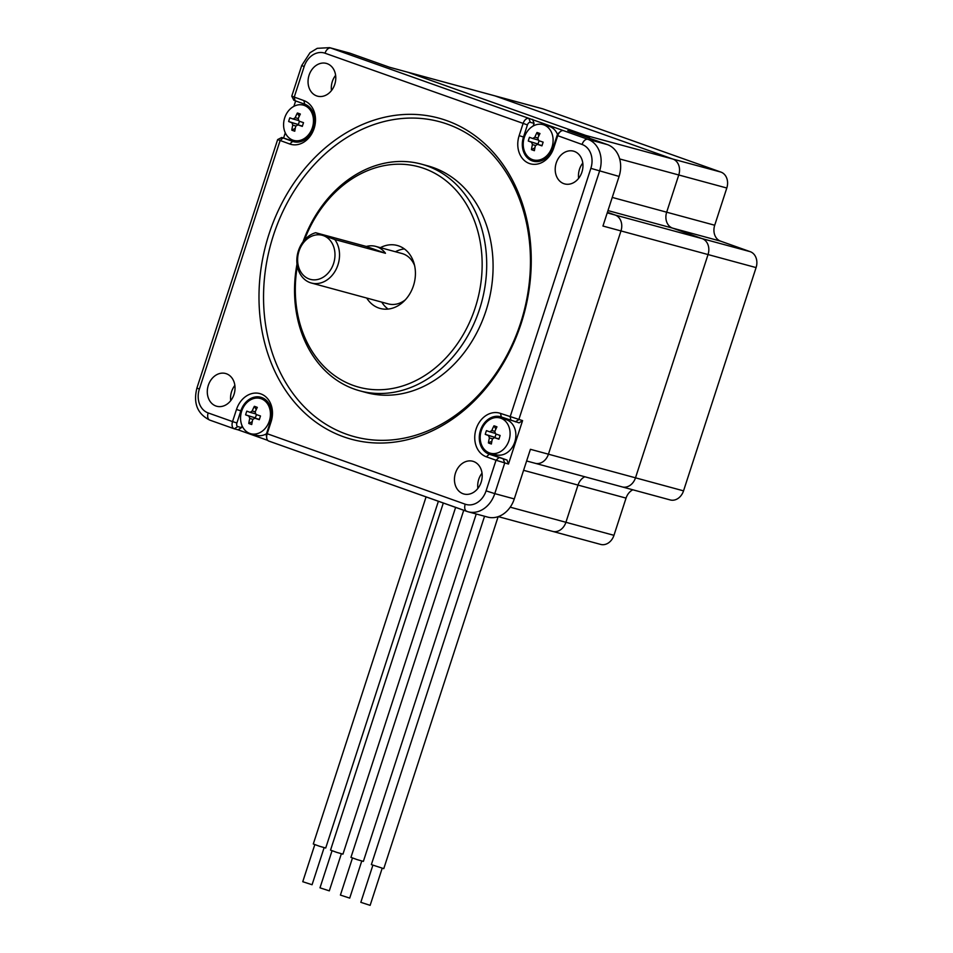 <?xml version="1.0" encoding="UTF-8"?>
<svg xmlns="http://www.w3.org/2000/svg" width="953" height="953" viewBox="0 0 953 953"><rect width="100%" height="100%" fill="white"/><g stroke="black" fill="none" stroke-linecap="round" stroke-linejoin="round"><path stroke-width="1.43" d="M526.616 460.978L535.121 463.277A13.056 10.483 -74.8 0 0 548.428 454.2L620.975 230.924A13.056 10.483 -74.8 0 0 615.114 215.009L607.43 212.281L615.114 215.009A13.056 10.483 105.2 0 1 620.975 230.924L548.428 454.2A13.056 10.483 105.2 0 1 535.121 463.277A13.056 10.483 105.2 0 1 534.514 463.087M563.449 130.632A6.528 3.883 109.5 0 0 560.197 131.74A6.528 3.883 109.5 0 0 557.684 135.814L553.753 147.929A22.836 18.345 105.2 0 1 529.391 163.499A22.836 18.345 105.2 0 1 519.147 135.648L523.078 123.533A6.528 3.883 -70.5 0 1 528.855 118.351L587.846 139.293L607.371 144.594L567.821 130.549L585.833 135.445A13.056 10.483 105.2 0 1 589.883 138.388A13.056 10.483 -74.8 0 0 585.833 135.445L407.884 72.261L585.833 135.445L672.901 159.068L494.952 95.884A13.056 10.483 -74.8 0 0 494.333 95.693A13.056 10.483 105.2 0 1 494.952 95.884L672.901 159.068A13.056 10.483 105.2 0 1 678.762 174.983A13.056 10.483 -74.8 0 0 672.901 159.068L720.945 172.1L542.984 108.916A13.056 10.483 -74.8 0 0 542.376 108.725L407.265 72.071A13.056 10.483 105.2 0 1 407.884 72.261A13.056 10.483 -74.8 0 0 407.265 72.071L389.563 67.258M535.121 463.277L622.19 486.912A13.056 10.483 -74.8 0 0 635.496 477.822A13.056 10.483 105.2 0 1 622.19 486.912L670.233 499.944A13.056 10.483 -74.8 0 0 683.539 490.855L756.086 267.59A13.056 10.483 -74.8 0 0 750.225 251.675L720.563 241.145A13.056 10.483 105.2 0 1 714.714 225.23L666.671 212.197L678.762 174.983L666.671 212.197A13.056 10.483 -74.8 0 0 672.532 228.112A13.056 10.483 105.2 0 1 666.671 212.197L612.255 197.426M750.225 251.675L702.182 238.631L672.532 228.112L702.182 238.631A13.056 10.483 105.2 0 1 708.043 254.546A13.056 10.483 -74.8 0 0 702.182 238.631L607.228 212.876M683.539 490.855L635.496 477.822L708.043 254.546L635.496 477.822L530.416 449.304L514.286 498.919A26.1 20.966 -74.8 0 1 487.686 517.098L468.161 511.797A26.1 20.966 105.2 0 1 466.946 511.416A6.528 3.883 -70.5 0 1 466.767 511.356A6.528 3.883 -70.5 0 1 465.207 504.197A19.572 15.724 -74.8 0 0 486.078 490.855L496.025 460.239L486.375 456.821A22.836 18.345 105.2 0 1 476.119 428.969A22.836 18.345 105.2 0 1 500.48 413.399L522.578 420.618L519.099 422.846L501.349 417.009A19.572 15.724 -74.8 0 0 500.432 416.723A19.572 15.724 -74.8 0 0 480.288 430.923A19.572 15.724 -74.8 0 0 489.258 454.224L507.008 460.061L508.473 464.04L522.578 420.618M382.177 868.29L370.133 905.35L360.83 902.324L372.861 865.264M361.759 861.035L349.715 898.107L340.412 895.081L352.455 858.022M341.353 853.793L329.309 890.852L319.994 887.827L332.037 850.767M324.115 847.67L312.072 884.729L302.756 881.716L314.8 844.644M498.145 516.669L383.773 868.648L371.36 864.609L484.553 516.24M476.238 513.989L363.367 861.393L357.089 859.606L350.954 857.366L463.73 510.284M455.617 507.401L342.949 854.15L336.671 852.351L330.536 850.112L443.312 503.029M438.38 501.278L325.712 848.027L319.434 846.24L313.299 843.989L426.074 496.906M498.252 516.621L552.609 531.381A13.056 10.483 -74.8 0 0 565.915 522.292A13.056 10.483 105.2 0 1 552.609 531.381L600.652 544.413A13.056 10.483 -74.8 0 0 613.958 535.324L626.05 498.109L578.006 485.077A13.056 10.483 105.2 0 1 584.773 476.75A13.056 10.483 -74.8 0 0 578.006 485.077L565.915 522.292L578.006 485.077L523.59 470.317M552.609 531.381A13.056 10.483 105.2 0 1 552.001 531.178M622.19 486.912A13.056 10.483 105.2 0 1 621.582 486.721M714.714 225.23L726.805 188.015A13.056 10.483 -74.8 0 0 720.945 172.1M626.05 498.109A13.056 10.483 105.2 0 1 632.816 489.794M404.406 248.936A32.628 26.196 -74.8 0 0 395.412 251.735M381.748 302.125A32.628 26.196 -74.8 0 0 388.085 309.082M366.726 298.051A32.628 26.196 -74.8 0 0 378.663 307.986A32.628 26.196 -74.8 0 0 380.199 308.462A32.628 26.196 -74.8 0 0 414.019 283.839A32.628 26.196 -74.8 0 0 397.282 245.481A32.628 26.196 -74.8 0 0 380.402 247.661M532.608 119.363L534.061 123.342L530.309 122.329A3.264 1.942 109.5 0 0 527.426 124.914L325.033 53.213A19.572 15.724 -74.8 0 0 304.162 66.555L301.708 65.554L291.761 96.17L303.864 100.589A22.836 18.345 105.2 0 1 314.121 128.441A22.836 18.345 105.2 0 1 289.76 144.01L277.657 139.579L196.914 388.062C193.125 403.226 197.39 413.9 209.731 420.094A6.528 3.883 -70.5 0 1 208.159 412.935L232.556 421.595L236.487 409.48A22.836 18.345 105.2 0 1 260.848 393.911A22.836 18.345 105.2 0 1 271.093 421.762L267.15 433.877A6.528 3.883 109.5 0 0 266.733 438.07A6.528 3.883 109.5 0 0 268.722 441.048A6.528 3.883 109.5 0 0 268.889 441.096L466.613 511.296M295.918 142.104L281.766 137.482L292.642 141.413A19.572 15.724 -74.8 0 0 293.56 141.699A19.572 15.724 -74.8 0 0 313.704 127.499A19.572 15.724 -74.8 0 0 304.734 104.199L293.858 100.279L291.761 96.182M520.576 323.091A163.142 131.002 -74.8 0 0 378.829 122.997A163.142 131.002 -74.8 0 0 291.57 391.552A163.142 131.002 -74.8 0 0 520.576 323.091M521.172 323.46A166.394 133.623 105.2 0 1 287.592 393.291A166.394 133.623 105.2 0 1 376.59 119.363A166.394 133.623 105.2 0 1 521.172 323.46M297.324 266.125A114.193 91.702 -74.8 0 0 410.683 382.987A114.193 91.702 -74.8 0 0 461.264 196.592A114.193 91.702 -74.8 0 0 304.388 240.12M303.03 241.8A117.457 94.323 105.2 0 1 421.369 164.119A117.457 94.323 105.2 0 1 481.646 302.184A117.457 94.323 105.2 0 1 359.853 390.837A117.457 94.323 105.2 0 1 297.014 264.005M578.638 178.318A16.963 13.628 105.2 0 1 582.783 163.058M581.926 172.1A16.963 13.628 -74.8 0 0 573.515 151.158A16.963 13.628 -74.8 0 0 555.933 163.964A16.963 13.628 -74.8 0 0 564.629 183.905A16.963 13.628 -74.8 0 0 581.926 172.1M482.027 473.164A16.963 13.628 -74.8 0 0 477.882 488.412M481.17 482.194A16.963 13.628 -74.8 0 0 472.759 461.252A16.963 13.628 -74.8 0 0 455.177 474.058A16.963 13.628 -74.8 0 0 463.873 493.999A16.963 13.628 -74.8 0 0 481.17 482.194M335.623 75.311A16.963 13.628 -74.8 0 0 331.477 90.571M334.765 84.34A16.963 13.628 -74.8 0 0 326.355 63.41A16.963 13.628 -74.8 0 0 308.772 76.216A16.963 13.628 -74.8 0 0 317.468 96.158A16.963 13.628 -74.8 0 0 334.765 84.34M234.867 385.405A16.963 13.628 -74.8 0 0 230.721 400.665M234.009 394.435A16.963 13.628 -74.8 0 0 225.599 373.505A16.963 13.628 -74.8 0 0 208.016 386.31A16.963 13.628 -74.8 0 0 216.712 406.252A16.963 13.628 -74.8 0 0 234.009 394.435M359.853 390.837L366.238 392.576A117.457 94.323 -74.8 0 0 488.031 303.912A117.457 94.323 -74.8 0 0 427.754 165.858L421.369 164.119M266.733 438.07L266.352 435.604A3.264 1.942 -70.5 0 1 266.566 433.508L270.497 421.393A19.572 15.724 -74.8 0 0 260.788 397.234A19.572 15.724 -74.8 0 0 240.835 410.862L236.904 422.977A3.264 1.942 109.5 0 0 237.773 426.587L241.526 427.611L238.047 429.827L267.722 440.369M238.047 429.827L234.295 428.814A6.528 3.883 -70.5 0 1 234.128 428.755A6.528 3.883 -70.5 0 1 232.556 421.595L236.904 422.977M607.371 144.594A26.1 20.966 105.2 0 1 619.081 176.424L602.951 226.04L756.086 267.59M325.033 53.213A6.528 3.883 -70.5 0 1 330.798 48.031L350.323 53.332L389.86 67.365L542.984 108.916M508.473 464.04L496.025 460.239L498.907 457.654M295.633 100.97L293.881 106.343M285.281 132.836L283.613 137.947M350.323 53.332A26.1 20.966 -74.8 0 0 349.096 52.951L329.571 47.65A26.1 20.966 105.2 0 1 330.798 48.031L528.855 118.351L530.309 122.329M242.098 425.824L241.526 427.611M263.516 398.33A19.572 15.724 -74.8 0 0 260.634 398.545M534.061 123.342L533.203 125.999M527.426 124.914L523.495 137.029A19.572 15.724 -74.8 0 0 533.203 161.188A19.572 15.724 -74.8 0 0 553.157 147.56L557.088 135.445A3.264 1.942 -70.5 0 1 558.351 133.408L560.197 131.74M533.728 159.985A19.572 15.724 -74.8 0 0 536.098 161.629M490.7 453.306A19.572 15.724 -74.8 0 0 494.881 455.748L507.008 460.061M503.696 417.843A19.572 15.724 -74.8 0 0 500.265 418.033M366.333 246.47A26.1 20.966 105.2 0 1 375.685 246.386A26.1 20.966 105.2 0 1 385.477 253.272L366.333 246.47L315.657 232.723A26.1 20.966 -74.8 0 0 296.943 258.025A26.1 20.966 -74.8 0 0 311.345 283.017A26.1 20.966 -74.8 0 0 335.694 270.14A26.1 20.966 -74.8 0 0 334.801 239.525L315.657 232.723M385.477 253.272L334.801 239.525M375.685 246.386L401.952 253.51A26.1 20.966 105.2 0 1 403.179 253.903A26.1 20.966 105.2 0 1 414.615 265.625M405.323 299.838A26.1 20.966 105.2 0 1 388.288 303.9L311.345 283.017M323.353 235.617A22.836 18.345 105.2 0 1 327.761 273.487A22.836 18.345 105.2 0 1 297.789 262.849A22.836 18.345 105.2 0 1 323.353 235.617M312.37 127.678A18.274 14.676 105.2 0 1 293.75 140.401A18.274 14.676 105.2 0 1 284.375 118.922A18.274 14.676 105.2 0 1 303.316 105.128A18.274 14.676 105.2 0 1 312.37 127.678M293.119 119.03A32.569 1.191 -162 0 1 289.855 117.815A31.675 29.031 112.8 0 0 288.64 121.531A32.569 1.191 18 0 0 291.916 122.746L292.785 125.129A32.569 19.37 109.5 0 0 291.809 130.144A31.675 13.711 -1.3 0 0 294.775 131.204A32.569 19.37 -70.5 0 1 295.752 126.189L297.848 124.855A32.569 1.191 18 0 0 302.304 126.392A31.675 3.598 -71.8 0 1 303.519 122.663A32.569 1.191 -162 0 1 299.051 121.126L298.17 118.744A32.569 19.37 -70.5 0 1 300.35 114.05A31.675 11.722 -143.3 0 0 297.384 113.002A32.569 19.37 109.5 0 0 295.204 117.695L293.119 119.03L298.218 120.412L293.286 119.065M297.848 124.855L302.399 126.082L297.848 124.855M299.456 121.269L298.372 124.581L288.64 121.531M299.242 116.302L297.384 113.002M295.275 128.345L291.809 130.144M552.001 147.167A18.274 14.676 105.2 0 1 533.382 159.89A18.274 14.676 105.2 0 1 524.007 138.411A18.274 14.676 105.2 0 1 542.948 124.617A18.274 14.676 105.2 0 1 552.001 147.167M532.751 138.507A32.569 1.191 -162 0 1 529.487 137.303A31.675 29.031 112.8 0 0 528.272 141.02A32.569 1.191 18 0 0 531.548 142.235L532.429 144.618A32.569 19.37 109.5 0 0 531.44 149.633A31.675 13.711 -1.3 0 0 534.407 150.681A32.569 19.37 -70.5 0 1 535.395 145.678L537.48 144.344A32.569 1.191 18 0 0 541.935 145.869A31.675 3.598 -71.8 0 1 543.15 142.152A32.569 1.191 -162 0 1 538.683 140.615L537.814 138.233A32.569 19.37 -70.5 0 1 539.982 133.539A31.675 11.722 -143.3 0 0 537.015 132.491A32.569 19.37 109.5 0 0 534.847 137.172L532.751 138.507L537.861 139.9L532.918 138.554M537.48 144.344L542.031 145.571L537.48 144.344M542.948 124.617L548.737 126.189A18.274 14.676 105.2 0 1 557.517 134.468M539.088 140.758L538.016 144.07L528.272 141.02M538.874 135.791L537.015 132.491M534.907 147.834L531.44 149.633M508.985 440.489A18.274 14.676 105.2 0 1 490.354 453.211A18.274 14.676 105.2 0 1 480.979 431.733A18.274 14.676 105.2 0 1 499.92 417.938A18.274 14.676 105.2 0 1 508.985 440.489M489.735 431.84A32.569 1.191 -162 0 1 486.459 430.625A31.675 29.031 112.8 0 0 485.256 434.342A32.569 1.191 18 0 0 488.52 435.557L489.401 437.939A32.569 19.37 109.5 0 0 488.424 442.954A31.675 13.711 -1.3 0 0 491.391 444.003A32.569 19.37 -70.5 0 1 492.367 438.999L494.452 437.665A32.569 1.191 18 0 0 498.919 439.202A31.675 3.598 -71.8 0 1 500.122 435.473A32.569 1.191 -162 0 1 495.667 433.937L494.786 431.554A32.569 19.37 -70.5 0 1 496.954 426.861A31.675 11.722 -143.3 0 0 493.988 425.812A32.569 19.37 109.5 0 0 491.819 430.506L489.735 431.84L494.833 433.222L489.89 431.876M494.452 437.665L499.015 438.892L494.452 437.665M499.92 417.938L505.709 419.511A18.274 14.676 105.2 0 1 514.775 442.061A18.274 14.676 105.2 0 1 496.144 454.784L490.354 453.211M496.06 434.08L494.988 437.391L485.256 434.342M495.846 429.112L493.988 425.812M491.879 441.156L488.424 442.954M269.342 421A18.274 14.676 105.2 0 1 250.722 433.722A18.274 14.676 105.2 0 1 241.347 412.244A18.274 14.676 105.2 0 1 260.288 398.461A18.274 14.676 105.2 0 1 269.342 421M250.091 412.351A32.569 1.191 -162 0 1 246.827 411.136A31.675 29.031 112.8 0 0 245.612 414.853A32.569 1.191 18 0 0 248.888 416.068L249.769 418.45A32.569 19.37 109.5 0 0 248.781 423.466A31.675 13.711 -1.3 0 0 251.747 424.526A32.569 19.37 -70.5 0 1 252.736 419.511L254.82 418.176A32.569 1.191 18 0 0 259.287 419.713A31.675 3.598 -71.8 0 1 260.491 415.984A32.569 1.191 -162 0 1 256.023 414.46L255.154 412.065A32.569 19.37 -70.5 0 1 257.322 407.384A31.675 11.722 -143.3 0 0 254.356 406.323A32.569 19.37 109.5 0 0 252.188 411.017L250.091 412.351L255.201 413.733M259.371 419.415L254.713 418.141M266.483 433.794A18.274 14.676 105.2 0 1 256.512 435.295L250.722 433.722M256.428 414.591L255.356 417.902L245.612 414.853M256.214 409.623L254.356 406.323M252.247 421.667L248.781 423.466M619.664 158.948L726.805 188.015M607.978 210.589L720.563 241.145M510.212 507.175L613.958 535.324M303.864 100.589L304.734 104.199M289.76 144.01L292.642 141.413L294.501 141.914M510.999 420.44L510.129 416.83L590.86 168.347A19.572 15.724 -74.8 0 0 582.08 144.475L557.088 135.445M582.08 144.475A6.528 3.883 -70.5 0 1 587.846 139.293A26.1 20.966 105.2 0 1 599.556 171.123L518.825 419.606L515.347 421.822M619.081 176.424L590.86 168.347M282.993 137.982L280.111 140.579L199.368 389.062L196.914 388.062M266.566 433.508L465.207 504.197M233.962 428.695L209.898 420.154A6.528 3.883 -70.5 0 1 209.731 420.094L234.128 428.755M503.255 459.036L504.721 463.015L494.774 493.63L514.286 498.919M304.162 66.555L294.215 97.17L295.085 100.78M199.368 389.062A19.572 15.724 -74.8 0 0 208.159 412.935M486.078 490.855L494.774 493.63A26.1 20.966 105.2 0 1 468.161 511.797L268.722 441.048M241.693 411.1L236.487 409.48M524.353 137.268L519.147 135.648M494.881 455.748L489.258 454.224L486.375 456.821M234.295 428.814L237.773 426.587M271.093 421.762L270.497 421.393M501.349 417.009L500.48 413.399M553.157 147.56L553.753 147.929M297.598 124.283L291.916 122.746M298.265 118.517L295.204 117.695M295.823 125.963L292.785 125.129M537.23 143.772L531.548 142.235M537.897 138.006L534.847 137.172M535.455 145.44L532.429 144.618M494.202 437.093L488.52 435.557M494.869 431.328L491.819 430.506M492.439 438.761L489.401 437.939M254.57 417.617L248.888 416.068M255.19 413.733L250.258 412.399M255.237 411.839L252.188 411.017M252.807 419.284L249.769 418.45M329.571 47.65L317.242 48.329L310.011 52.725L301.708 65.554M281.766 137.482L277.657 139.579M293.75 140.401L299.349 141.926M303.316 105.128L308.927 106.653M533.382 159.89L538.981 161.402M260.288 398.461L265.899 399.974M259.383 419.403L254.725 418.141"/></g></svg>
